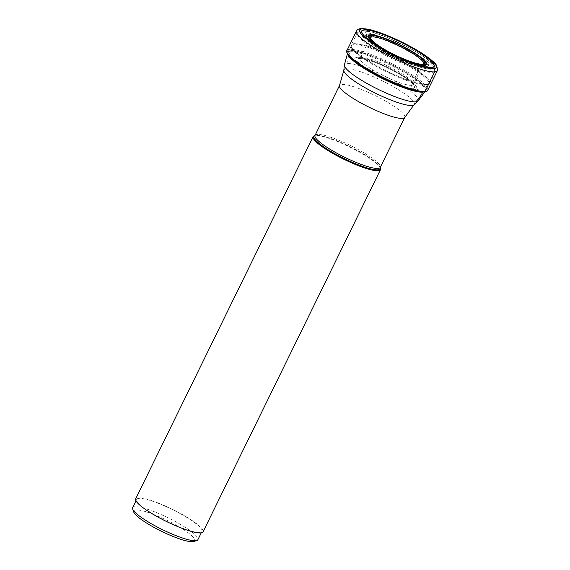 <?xml version="1.0" encoding="UTF-8"?>
<svg xmlns="http://www.w3.org/2000/svg" width="570" height="570" viewBox="0 0 570 570"><rect width="100%" height="100%" fill="white"/><g stroke="black" fill="none" stroke-linecap="round" stroke-linejoin="round"><path stroke-width="0.43" stroke-dasharray="2.85 2.14" d="M350.978 51.065A42.971 7.759 26.1 0 0 372.602 72.411A42.971 7.759 26.1 0 0 422.947 91.286A42.971 7.759 26.1 0 0 401.323 69.932A42.971 7.759 26.1 0 0 350.978 51.065M426.98 84.545A43.662 7.88 -153.9 0 1 385.562 70.509A43.662 7.88 -153.9 0 1 351.405 46.918A43.662 7.88 -153.9 0 1 351.234 44.866A43.662 7.88 -153.9 0 1 353.863 43.683A43.662 7.88 26.1 0 1 399.442 59.843A43.662 7.88 26.1 0 1 429.645 83.284A43.662 7.88 26.1 0 1 427.92 84.403A43.662 7.88 26.1 0 1 426.98 84.545M380.461 168.264A37.506 6.769 26.1 0 0 351.576 147.965A37.506 6.769 26.1 0 0 315.395 135.603A37.506 6.769 26.1 0 0 314.234 135.817M135.674 498.864A37.506 6.769 -153.9 0 1 137.947 497.817A37.506 6.769 -153.9 0 1 177.192 511.746A37.506 6.769 -153.9 0 1 203.041 531.867M181.495 514.318A36.33 6.555 26.1 0 0 136.729 499.384A36.33 6.555 26.1 0 0 157.213 516.413A36.33 6.555 26.1 0 0 201.98 531.347A36.33 6.555 26.1 0 0 181.495 514.318M132.639 507.735A36.33 6.555 -153.9 0 1 134.848 506.716A36.33 6.555 -153.9 0 1 177.405 522.669A36.33 6.555 -153.9 0 1 197.89 539.697M193.729 541.5A33.965 6.135 26.1 0 0 175.589 524.82A33.965 6.135 26.1 0 0 133.765 512.124M424.372 91.927A0.869 0.819 85.1 0 1 423.923 91.827L422.947 91.286A19.33 18.212 -94.9 0 0 414.803 89.462A0.492 0.463 85.1 0 1 414.575 89.404L412.609 88.329A2.344 2.202 85.1 0 1 411.583 85.293A177.277 167.01 85.1 0 1 421.714 64.602A0.926 0.876 85.1 0 1 422 64.296M437.361 70.616A45.009 8.123 26.1 0 0 406.346 46.469A45.009 8.123 26.1 0 0 359.25 29.747A45.009 8.123 26.1 0 0 356.514 31.008M346.916 50.602A45.009 8.123 -153.9 0 1 349.652 49.341A45.009 8.123 -153.9 0 1 396.749 66.063A45.009 8.123 -153.9 0 1 427.757 90.21M347.208 52.868A44.139 7.966 -153.9 0 1 350.001 50.516A44.139 7.966 -153.9 0 1 401.715 69.896A44.139 7.966 -153.9 0 1 423.923 91.827M414.803 89.462A34.499 6.227 26.1 0 0 397.44 72.319A34.499 6.227 26.1 0 0 357.027 57.171A34.499 6.227 -153.9 0 0 355.751 60.819A34.499 6.227 -153.9 0 0 383.175 78.909A34.499 6.227 -153.9 0 0 414.269 89.49L411.055 88.799C403.98 86.982 394.86 83.384 383.688 78.019C367.686 70.694 353.108 59.194 355.559 60.577L355.751 60.819C361.309 69.675 403.866 90.523 414.269 89.49A34.499 6.227 -153.9 0 0 414.803 89.462M357.198 57.335A34.264 6.184 26.1 0 0 374.44 74.356A34.264 6.184 26.1 0 0 414.575 89.404A34.264 6.184 26.1 0 0 397.333 72.383A34.264 6.184 26.1 0 0 357.198 57.335M412.609 88.329A31.927 5.764 -153.9 0 1 375.21 74.307A31.927 5.764 -153.9 0 1 359.143 58.446A31.927 5.764 -153.9 0 1 396.542 72.468A31.927 5.764 -153.9 0 1 412.609 88.329M411.583 85.293A29.569 5.337 -153.9 0 1 380.482 74.228A29.569 5.337 -153.9 0 1 360.297 58.389A29.569 5.337 -153.9 0 1 362.064 57.62A29.569 5.337 26.1 0 1 392.844 68.521A29.569 5.337 26.1 0 1 413.407 84.41L413.328 84.987L409.524 80.99C404.408 76.921 397.247 72.618 388.028 68.072C375.017 61.261 360.062 57.777 360.375 58.724L359.891 58.81L370.386 37.827A29.562 5.337 -153.9 0 0 390.934 53.708A29.562 5.337 -153.9 0 0 421.714 64.602A29.562 5.337 26.1 0 0 423.474 63.833L413.407 84.41A29.569 5.337 26.1 0 1 411.583 85.293M405.234 60.057A32.533 5.871 -153.9 0 1 384.551 49.918M424.707 66.776A40.107 7.239 -153.9 0 1 367.308 38.653M368.897 36.352A32.932 5.942 -153.9 0 1 407.472 50.816A32.932 5.942 -153.9 0 1 424.044 67.175A32.932 5.942 -153.9 0 1 385.47 52.711A32.932 5.942 -153.9 0 1 368.897 36.352M368.42 35.718A33.651 6.078 26.1 0 0 366.346 37.677A33.651 6.078 26.1 0 0 391.882 55.896A33.651 6.078 26.1 0 0 424.8 67.217A33.651 6.078 26.1 0 0 424.814 67.21A33.651 6.078 26.1 0 0 426.068 66.932A33.651 6.078 26.1 0 0 405.911 49.419A33.651 6.078 26.1 0 0 368.434 35.718A33.651 6.078 26.1 0 0 368.42 35.718M368.241 34.784A34.271 6.184 -153.9 0 1 368.249 34.784A34.271 6.184 -153.9 0 1 406.41 48.742A34.271 6.184 -153.9 0 1 426.923 66.569A34.271 6.184 -153.9 0 1 425.626 66.854A34.271 6.184 -153.9 0 1 425.619 66.854A34.271 6.184 -153.9 0 1 392.103 55.326A34.271 6.184 -153.9 0 1 366.111 36.779A34.271 6.184 -153.9 0 1 368.241 34.784M367.842 34.186A34.913 6.306 26.1 0 0 385.398 51.521A34.913 6.306 26.1 0 0 426.303 66.861A34.913 6.306 26.1 0 0 426.31 66.861A34.913 6.306 26.1 0 0 408.754 49.526A34.913 6.306 26.1 0 0 367.857 34.186A34.913 6.306 26.1 0 0 367.842 34.186M363.218 31.044A40.698 7.346 -153.9 0 1 410.892 48.913A40.698 7.346 -153.9 0 1 431.369 69.134A40.698 7.346 -153.9 0 1 383.695 51.264A40.698 7.346 -153.9 0 1 363.218 31.044M360.083 31.863A43.256 7.809 26.1 0 0 357.476 33.039A43.256 7.809 26.1 0 0 387.158 56.231A43.256 7.809 26.1 0 0 432.523 72.347A43.256 7.809 26.1 0 0 435.166 71.1A43.256 7.809 26.1 0 0 405.242 47.88A43.256 7.809 26.1 0 0 360.083 31.863M353.927 43.876A43.498 7.852 -153.9 0 1 353.942 43.876A43.498 7.852 -153.9 0 1 403.596 62.258A43.498 7.852 -153.9 0 1 427.728 84.453A43.498 7.852 -153.9 0 1 426.802 84.588A43.498 7.852 -153.9 0 1 385.527 70.602A43.498 7.852 -153.9 0 1 351.49 47.103A43.498 7.852 -153.9 0 1 353.927 43.876M426.203 85.073A43.163 7.795 26.1 0 0 428.811 83.861A43.163 7.795 26.1 0 0 399.071 60.705A43.163 7.795 26.1 0 0 353.906 44.674A43.163 7.795 26.1 0 0 351.291 45.885A43.163 7.795 26.1 0 0 381.031 69.041A43.163 7.795 26.1 0 0 426.189 85.073A43.163 7.795 26.1 0 0 426.203 85.073M347.935 54.777A43.163 7.795 -153.9 0 1 347.821 52.953A43.163 7.795 -153.9 0 1 350.443 51.749A43.163 7.795 -153.9 0 1 395.601 67.78A43.163 7.795 -153.9 0 1 425.348 90.936A43.163 7.795 -153.9 0 1 423.838 91.962M417.881 101.104A41.026 7.403 26.1 0 0 391.113 79.323A41.026 7.403 26.1 0 0 346.988 63.455A41.026 7.403 26.1 0 0 344.358 65.087M350.443 51.749A35.44 33.388 -94.9 0 0 346.988 63.455M343.831 70.367A39.18 7.075 -153.9 0 1 346.325 68.806A39.18 7.075 -153.9 0 1 346.339 68.806A39.18 7.075 -153.9 0 1 388.469 83.961A39.18 7.075 -153.9 0 1 414.034 104.759M404.771 117.391A36.33 6.555 26.1 0 0 379.741 97.905A36.33 6.555 26.1 0 0 341.729 84.41A36.33 6.555 26.1 0 0 341.722 84.417A36.33 6.555 26.1 0 0 339.528 85.429M315.025 135.439A36.33 6.555 -153.9 0 1 317.219 134.42A36.33 6.555 -153.9 0 1 317.233 134.42A36.33 6.555 -153.9 0 1 355.238 147.915A36.33 6.555 -153.9 0 1 380.276 167.402M380.219 167.587L380.211 167.63A36.879 6.655 26.1 0 0 380.169 167.452A36.879 6.655 26.1 0 0 351.768 147.495A36.879 6.655 26.1 0 0 316.193 135.339A36.879 6.655 26.1 0 0 316.179 135.347A36.879 6.655 26.1 0 0 315.053 135.553A36.879 6.655 26.1 0 0 314.911 135.603L314.882 135.624M430.991 67.581C425.006 68.208 409.146 63.263 394.333 55.824L374.312 44.36C366.211 38.696 363.745 35.561 362.819 34.186M424.536 67.281C418.23 67.303 407.97 63.897 393.756 57.071L381.002 50.139L374.155 45.657C368.747 41.517 366.139 38.853 366.346 37.677L366.111 36.779C365.626 43.049 416.414 69.07 425.89 66.79L424.536 67.281M429.645 83.284L435.166 71.1C435.109 66.74 433.628 63.762 430.706 62.144C426.218 58.14 419.634 53.708 410.963 48.856L386.118 36.972L371.925 32.12L361.829 30.673C359.399 31.029 357.953 31.82 357.476 33.039L351.234 44.866M347.372 53.908L351.291 45.885L351.405 46.918M424.871 91.87L428.811 83.861L427.92 84.403M201.98 531.347L201.239 532.865M136.729 499.384L135.988 500.902"/><path stroke-width="0.85" d="M364.187 29.854A40.328 7.282 -153.9 0 1 411.433 47.559A40.328 7.282 -153.9 0 1 431.732 67.595A40.328 7.282 -153.9 0 1 384.486 49.889A40.328 7.282 -153.9 0 1 364.187 29.854M423.838 91.962A43.163 7.795 -153.9 0 1 422.726 92.141A35.44 33.388 85.1 0 1 415.694 101.852A41.026 7.403 26.1 0 0 417.881 101.104L414.034 104.759A39.18 7.075 -153.9 0 1 411.96 105.471A39.18 7.075 -153.9 0 1 411.946 105.471A39.18 7.075 -153.9 0 1 372.11 91.514A39.18 7.075 -153.9 0 1 343.831 70.367L339.528 85.429L315.025 135.439A36.33 6.555 -153.9 0 0 340.055 154.926A36.33 6.555 -153.9 0 0 378.067 168.421A36.33 6.555 -153.9 0 0 378.081 168.421A36.33 6.555 -153.9 0 0 380.276 167.402L380.211 167.63A36.879 6.655 26.1 0 1 377.967 169.86A36.879 6.655 26.1 0 1 377.953 169.86A36.879 6.655 26.1 0 1 336.678 154.727A36.879 6.655 26.1 0 1 314.911 135.603L314.234 135.817A37.506 6.769 26.1 0 0 313.115 136.657A37.506 6.769 26.1 0 0 338.958 156.779A37.506 6.769 26.1 0 0 378.209 170.708A37.506 6.769 26.1 0 0 380.482 169.661A37.506 6.769 26.1 0 0 380.461 168.264L380.219 167.587M380.482 169.661L203.041 531.867A37.506 6.769 -153.9 0 1 200.761 532.922A37.506 6.769 -153.9 0 1 161.517 518.985A37.506 6.769 -153.9 0 1 135.674 498.864L313.115 136.657M201.239 532.865L197.89 539.697A36.33 6.555 -153.9 0 1 196.807 540.503A36.33 6.555 -153.9 0 1 195.681 540.716A36.33 6.555 -153.9 0 1 153.13 524.763A36.33 6.555 -153.9 0 1 132.667 509.081A36.33 6.555 -153.9 0 1 132.639 507.735L135.988 500.902M132.667 509.081L133.765 512.124A33.965 6.135 26.1 0 0 152.895 526.78A33.965 6.135 26.1 0 0 193.729 541.5L196.807 540.503M422 64.296A0.926 0.876 85.1 0 1 422.862 64.275L423.888 64.845A5.807 5.472 85.1 0 1 424.55 65.279A11.92 11.229 -94.9 0 0 431.511 67.552A0.534 0.499 85.1 0 1 431.732 67.595L433.67 68.685A2.365 2.223 85.1 0 1 434.625 71.877L425.028 91.471A0.869 0.819 85.1 0 1 424.372 91.927C416.599 92.105 403.083 87.638 383.838 78.532C370.172 71.791 359.698 65.4 352.417 59.365C345.769 54.114 346.446 50.302 346.916 50.602L356.514 31.008A45.009 8.123 26.1 0 0 387.529 55.155A45.009 8.123 26.1 0 0 434.625 71.877A45.009 8.123 26.1 0 0 437.361 70.616C437.389 66.113 435.865 63.006 432.78 61.296C428.113 57.128 421.259 52.511 412.217 47.453L386.417 35.105L371.148 29.904L361.024 28.5C358.473 28.885 356.97 29.718 356.514 31.008M362.249 28.764A42.65 7.702 26.1 0 0 383.71 49.953A42.65 7.702 26.1 0 0 433.67 68.685A42.65 7.702 26.1 0 0 412.21 47.495A42.65 7.702 26.1 0 0 362.249 28.764M424.372 91.927C426.823 91.343 427.949 90.765 427.757 90.21A45.009 8.123 -153.9 0 1 425.028 91.471A45.009 8.123 -153.9 0 1 377.931 74.748A45.009 8.123 -153.9 0 1 346.916 50.602M423.923 91.827A44.139 7.966 -153.9 0 1 380.311 76.758A44.139 7.966 -153.9 0 1 347.208 52.868M370.386 37.827A29.562 5.337 -153.9 0 1 372.203 36.936A29.562 5.337 26.1 0 1 403.289 48.001A29.562 5.337 26.1 0 1 423.474 63.833L422.384 64.168C417.489 64.944 397.945 57.449 384.408 49.291C371.761 42.201 369.061 36.451 370.386 37.827M422.862 64.275A30.488 5.5 -153.9 0 1 387.144 50.887A30.488 5.5 -153.9 0 1 371.804 35.732A30.488 5.5 -153.9 0 1 407.522 49.127A30.488 5.5 -153.9 0 1 422.862 64.275M370.778 35.162A31.713 5.721 26.1 0 0 386.738 50.915A31.713 5.721 26.1 0 0 423.888 64.845A31.713 5.721 26.1 0 0 407.928 49.091A31.713 5.721 26.1 0 0 370.778 35.162M405.234 60.057A32.533 5.871 -153.9 0 0 424.55 65.279A32.533 5.871 26.1 0 0 408.177 49.12A32.533 5.871 26.1 0 0 370.065 34.834A32.533 5.871 -153.9 0 0 384.551 49.918M367.308 38.653A40.107 7.239 -153.9 0 1 362.819 34.186A40.107 7.239 -153.9 0 1 364.351 30.018A40.107 7.239 26.1 0 1 411.333 47.631A40.107 7.239 26.1 0 1 431.511 67.552A40.107 7.239 -153.9 0 1 430.991 67.581A40.107 7.239 -153.9 0 1 424.707 66.776M422.726 92.141A43.163 7.795 -153.9 0 1 381.487 78.118A43.163 7.795 -153.9 0 1 347.935 54.777M343.831 70.367L344.358 65.087A41.026 7.403 26.1 0 0 373.97 87.239A41.026 7.403 26.1 0 0 415.694 101.852M339.528 85.429A36.33 6.555 26.1 0 0 364.558 104.916A36.33 6.555 26.1 0 0 402.562 118.41A36.33 6.555 26.1 0 0 402.577 118.41A36.33 6.555 26.1 0 0 404.771 117.391L414.034 104.759M427.757 90.21L437.361 70.616M430.991 67.581C419.541 69.056 368.669 44.132 362.819 34.186M417.881 101.104L424.871 91.87M344.358 65.087L347.372 53.908M380.276 167.402L404.771 117.391"/></g></svg>
